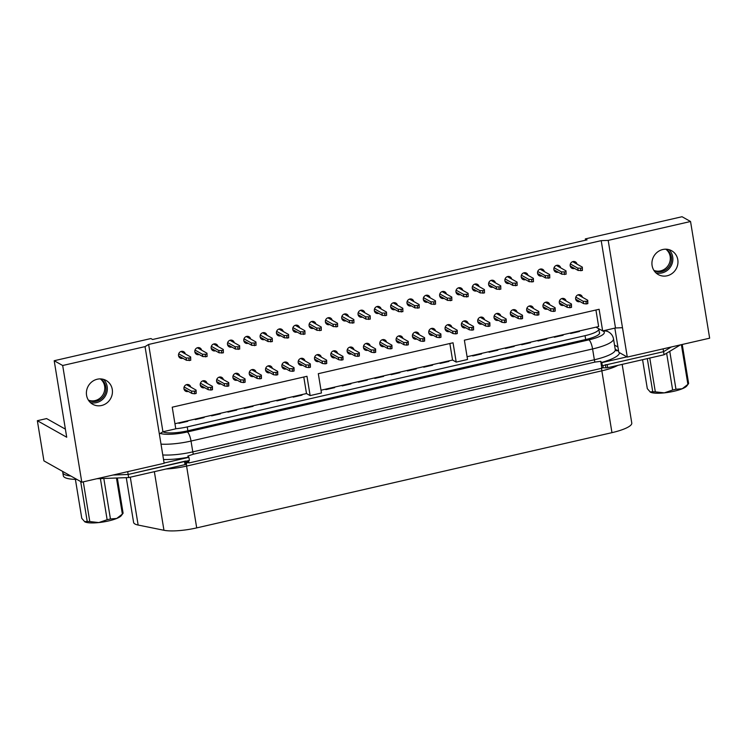 <?xml version="1.0" encoding="UTF-8"?>
<svg xmlns="http://www.w3.org/2000/svg" width="747" height="747" viewBox="0 0 747 747"><rect width="100%" height="100%" fill="white"/><g stroke="black" fill="none" stroke-linecap="round" stroke-linejoin="round"><path stroke-width="1.12" d="M162.781 454.951A30.534 6.872 -9.3 0 0 192.791 451.87A3.614 0.952 -102.9 0 0 193.389 454.195L187.814 456.043L188.907 457.332L189.411 460.423L128.157 474.476L113.012 475.027L128.157 474.476L127.7 471.665M76.829 479.397A32.14 7.227 170.7 0 1 63.318 475.764L62.813 472.674A32.14 7.227 170.7 0 0 70.853 476.026A32.14 7.227 170.7 0 1 62.813 472.674L62.599 471.385M680.414 344.89L664.074 354.76L663.569 351.669L671.348 346.972L663.569 351.669L602.315 365.722L601.344 365.171L601.849 368.262L188.944 462.972L188.561 460.619M626.929 356.87L601.811 362.631L600.719 361.333L601.344 365.171M601.811 362.631L602.315 365.722M664.074 354.76L607.713 367.692L607.208 364.601L663.569 351.669L663.103 348.858M599.327 332.247A20.094 4.519 170.7 0 1 599.617 332.835A20.094 4.519 170.7 0 1 585.863 339.493L187.693 430.823A20.094 4.519 170.7 0 1 162.865 431.813M188.907 457.332L164.107 463.019M193.389 454.195L594.957 362.09L600.719 361.333M188.944 462.972L187.973 462.421L187.712 460.815M566.077 300.994A3.614 3.39 119.4 0 0 559.326 301.471A3.614 3.39 119.4 0 0 563.649 305.318M560.652 267.837A3.614 3.39 119.4 0 0 553.901 268.322A3.614 3.39 119.4 0 0 558.214 272.169M554.106 270.339A3.614 3.39 119.4 0 0 554.704 270.19M557.141 265.867A3.614 3.39 119.4 0 0 556.954 265.269M576.973 264.102A3.614 3.39 119.4 0 0 570.213 264.578A3.614 3.39 119.4 0 0 574.536 268.425M570.419 266.595A3.614 3.39 119.4 0 0 571.025 266.446M573.453 262.122A3.614 3.39 119.4 0 0 573.276 261.525M582.399 297.25A3.614 3.39 119.4 0 0 575.648 297.726A3.614 3.39 119.4 0 0 579.971 301.573M103.394 379.336A13.661 12.811 -60.6 0 1 106.756 392.791A13.661 12.811 -60.6 0 1 96.475 402.633A13.661 12.811 -60.6 0 1 90.35 402.521M97.269 379.224A13.661 12.811 -60.6 0 1 106.121 380.456A13.661 12.811 -60.6 0 1 112.218 394.145A13.661 12.811 -60.6 0 1 101.573 405.5A13.661 12.811 -60.6 0 1 92.721 404.267A13.661 12.811 -60.6 0 1 86.624 390.578A13.661 12.811 -60.6 0 1 97.269 379.224M668.92 249.629A13.661 12.811 -60.6 0 1 672.281 263.084A13.661 12.811 -60.6 0 1 662.001 272.916A13.661 12.811 -60.6 0 1 655.875 272.804M662.794 249.517A13.661 12.811 -60.6 0 1 671.646 250.749A13.661 12.811 -60.6 0 1 677.744 264.429A13.661 12.811 -60.6 0 1 667.099 275.792A13.661 12.811 -60.6 0 1 658.247 274.56A13.661 12.811 -60.6 0 1 652.15 260.871A13.661 12.811 -60.6 0 1 662.794 249.517M537.784 274.084A3.614 3.39 119.4 0 0 538.382 273.934M540.819 269.602A3.614 3.39 119.4 0 0 540.632 269.013M544.33 271.581A3.614 3.39 119.4 0 0 537.579 272.067A3.614 3.39 119.4 0 0 541.902 275.914M521.462 277.828A3.614 3.39 119.4 0 0 522.06 277.679M524.497 273.346A3.614 3.39 119.4 0 0 524.31 272.758M528.017 275.326A3.614 3.39 119.4 0 0 521.257 275.811A3.614 3.39 119.4 0 0 525.58 279.649M505.14 281.572A3.614 3.39 119.4 0 0 505.747 281.414M508.175 277.09A3.614 3.39 119.4 0 0 507.997 276.502M511.695 279.07A3.614 3.39 119.4 0 0 504.935 279.555A3.614 3.39 119.4 0 0 509.258 283.393M488.818 285.307A3.614 3.39 119.4 0 0 489.425 285.158M491.862 280.835A3.614 3.39 119.4 0 0 491.675 280.246M495.373 282.814A3.614 3.39 119.4 0 0 488.622 283.3A3.614 3.39 119.4 0 0 492.936 287.137M472.506 289.052A3.614 3.39 119.4 0 0 473.103 288.902M475.54 284.579A3.614 3.39 119.4 0 0 475.353 283.991M479.051 286.559A3.614 3.39 119.4 0 0 472.3 287.035A3.614 3.39 119.4 0 0 476.623 290.882M456.184 292.796A3.614 3.39 119.4 0 0 456.781 292.647M459.218 288.323A3.614 3.39 119.4 0 0 459.031 287.726M462.738 290.303A3.614 3.39 119.4 0 0 455.978 290.779A3.614 3.39 119.4 0 0 460.301 294.626M439.862 296.54A3.614 3.39 119.4 0 0 440.469 296.391M442.896 292.068A3.614 3.39 119.4 0 0 442.719 291.47M446.417 294.047A3.614 3.39 119.4 0 0 439.656 294.523A3.614 3.39 119.4 0 0 443.979 298.37M423.54 300.285A3.614 3.39 119.4 0 0 424.147 300.135M426.584 295.812A3.614 3.39 119.4 0 0 426.397 295.214M430.095 297.782A3.614 3.39 119.4 0 0 423.344 298.268A3.614 3.39 119.4 0 0 427.657 302.115M407.227 304.029A3.614 3.39 119.4 0 0 407.825 303.88M410.262 299.547A3.614 3.39 119.4 0 0 410.075 298.959M413.773 301.527A3.614 3.39 119.4 0 0 407.022 302.012A3.614 3.39 119.4 0 0 411.345 305.859M390.905 307.773A3.614 3.39 119.4 0 0 391.503 307.624M393.94 303.291A3.614 3.39 119.4 0 0 393.753 302.703M397.451 305.271A3.614 3.39 119.4 0 0 390.7 305.756A3.614 3.39 119.4 0 0 395.023 309.594M374.583 311.508A3.614 3.39 119.4 0 0 375.19 311.359M377.618 307.036A3.614 3.39 119.4 0 0 377.44 306.447M381.138 309.015A3.614 3.39 119.4 0 0 374.378 309.501A3.614 3.39 119.4 0 0 378.701 313.338M358.261 315.253A3.614 3.39 119.4 0 0 358.868 315.103M361.296 310.78A3.614 3.39 119.4 0 0 361.118 310.192M364.816 312.76A3.614 3.39 119.4 0 0 358.065 313.236A3.614 3.39 119.4 0 0 362.379 317.083M341.949 318.997A3.614 3.39 119.4 0 0 342.546 318.848M344.983 314.524A3.614 3.39 119.4 0 0 344.797 313.936M348.494 316.504A3.614 3.39 119.4 0 0 341.743 316.98A3.614 3.39 119.4 0 0 346.057 320.827M325.627 322.741A3.614 3.39 119.4 0 0 326.224 322.592M328.661 318.269A3.614 3.39 119.4 0 0 328.475 317.671M332.172 320.248A3.614 3.39 119.4 0 0 325.421 320.724A3.614 3.39 119.4 0 0 329.744 324.572M309.305 326.486A3.614 3.39 119.4 0 0 309.902 326.336M312.339 322.013A3.614 3.39 119.4 0 0 312.162 321.415M315.86 323.993A3.614 3.39 119.4 0 0 309.099 324.469A3.614 3.39 119.4 0 0 313.423 328.316M292.983 330.23A3.614 3.39 119.4 0 0 293.59 330.081M296.017 325.757A3.614 3.39 119.4 0 0 295.84 325.16M299.538 327.728A3.614 3.39 119.4 0 0 292.787 328.213A3.614 3.39 119.4 0 0 297.101 332.06M276.67 333.974A3.614 3.39 119.4 0 0 277.268 333.825M279.705 329.492A3.614 3.39 119.4 0 0 279.518 328.904M283.216 331.472A3.614 3.39 119.4 0 0 276.465 331.957A3.614 3.39 119.4 0 0 280.779 335.795M260.348 337.719A3.614 3.39 119.4 0 0 260.946 337.56M263.383 333.237A3.614 3.39 119.4 0 0 263.196 332.648M266.894 335.216A3.614 3.39 119.4 0 0 260.143 335.702A3.614 3.39 119.4 0 0 264.466 339.54M244.026 341.454A3.614 3.39 119.4 0 0 244.624 341.304M247.061 336.981A3.614 3.39 119.4 0 0 246.874 336.393M250.581 338.961A3.614 3.39 119.4 0 0 243.821 339.446A3.614 3.39 119.4 0 0 248.144 343.284M227.704 345.198A3.614 3.39 119.4 0 0 228.311 345.049M230.739 340.725A3.614 3.39 119.4 0 0 230.562 340.137M234.259 342.705A3.614 3.39 119.4 0 0 227.508 343.181A3.614 3.39 119.4 0 0 231.822 347.028M211.392 348.942A3.614 3.39 119.4 0 0 211.989 348.793M214.426 344.47A3.614 3.39 119.4 0 0 214.24 343.872M217.937 346.449A3.614 3.39 119.4 0 0 211.186 346.925A3.614 3.39 119.4 0 0 215.5 350.773M195.07 352.687A3.614 3.39 119.4 0 0 195.667 352.537M198.104 348.214A3.614 3.39 119.4 0 0 197.918 347.616M201.615 350.194A3.614 3.39 119.4 0 0 194.864 350.67A3.614 3.39 119.4 0 0 199.188 354.517M178.748 356.431A3.614 3.39 119.4 0 0 179.345 356.282M181.782 351.958A3.614 3.39 119.4 0 0 181.596 351.361M185.303 353.929A3.614 3.39 119.4 0 0 178.542 354.414A3.614 3.39 119.4 0 0 182.866 358.261M549.764 304.729A3.614 3.39 119.4 0 0 543.004 305.215A3.614 3.39 119.4 0 0 547.327 309.062M533.442 308.474A3.614 3.39 119.4 0 0 526.691 308.959A3.614 3.39 119.4 0 0 531.005 312.806M517.12 312.218A3.614 3.39 119.4 0 0 510.369 312.704A3.614 3.39 119.4 0 0 514.683 316.541M500.798 315.962A3.614 3.39 119.4 0 0 494.047 316.448A3.614 3.39 119.4 0 0 498.37 320.286M484.486 319.707A3.614 3.39 119.4 0 0 477.725 320.192A3.614 3.39 119.4 0 0 482.048 324.03M468.164 323.451A3.614 3.39 119.4 0 0 461.413 323.927A3.614 3.39 119.4 0 0 465.726 327.774M451.842 327.195A3.614 3.39 119.4 0 0 445.091 327.672A3.614 3.39 119.4 0 0 449.405 331.519M435.52 330.94A3.614 3.39 119.4 0 0 428.769 331.416A3.614 3.39 119.4 0 0 433.092 335.263M419.207 334.675A3.614 3.39 119.4 0 0 412.447 335.16A3.614 3.39 119.4 0 0 416.77 339.007M402.885 338.419A3.614 3.39 119.4 0 0 396.125 338.905A3.614 3.39 119.4 0 0 400.448 342.752M386.563 342.163A3.614 3.39 119.4 0 0 379.812 342.649A3.614 3.39 119.4 0 0 384.126 346.487M370.241 345.908A3.614 3.39 119.4 0 0 363.49 346.393A3.614 3.39 119.4 0 0 367.813 350.231M353.929 349.652A3.614 3.39 119.4 0 0 347.168 350.128A3.614 3.39 119.4 0 0 351.492 353.975M337.607 353.396A3.614 3.39 119.4 0 0 330.846 353.873A3.614 3.39 119.4 0 0 335.17 357.72M321.285 357.141A3.614 3.39 119.4 0 0 314.534 357.617A3.614 3.39 119.4 0 0 318.848 361.464M304.963 360.885A3.614 3.39 119.4 0 0 298.212 361.361A3.614 3.39 119.4 0 0 302.535 365.208M288.641 364.62A3.614 3.39 119.4 0 0 281.89 365.106A3.614 3.39 119.4 0 0 286.213 368.953M272.328 368.364A3.614 3.39 119.4 0 0 265.568 368.85A3.614 3.39 119.4 0 0 269.891 372.688M256.006 372.109A3.614 3.39 119.4 0 0 249.255 372.594A3.614 3.39 119.4 0 0 253.569 376.432M239.684 375.853A3.614 3.39 119.4 0 0 232.933 376.339A3.614 3.39 119.4 0 0 237.257 380.176M223.362 379.597A3.614 3.39 119.4 0 0 216.611 380.074A3.614 3.39 119.4 0 0 220.935 383.921M207.05 383.342A3.614 3.39 119.4 0 0 200.289 383.818A3.614 3.39 119.4 0 0 204.613 387.665M190.728 387.086A3.614 3.39 119.4 0 0 183.977 387.562A3.614 3.39 119.4 0 0 188.291 391.409M585.555 240.198L585.34 238.909L682.048 216.723L690.545 221.504L709.65 338.186L627.293 357.075L618.796 352.295L614.846 328.12M617.937 347.019L614.529 345.095M690.545 221.504L608.189 240.394L601.204 240.646L148.634 344.451L145.039 346.617L62.683 365.507L54.195 360.726L66.716 437.228L37.35 420.701L46.603 418.581L65.4 429.151M601.204 240.646L615.5 327.97L602.652 330.912L595.975 327.158M602.652 330.912L599.113 309.277L464.373 340.184L467.538 359.494L456.202 362.099L453.037 342.78L318.306 373.687L321.462 392.997L310.136 395.602L306.97 376.283L172.23 407.19L175.778 428.825L162.93 431.766L159.344 433.942L164.144 463.299L81.796 482.188L43.933 460.88L37.35 420.701M595.929 310.005L598.636 326.542L467.08 356.721M62.683 365.507L81.796 482.188M145.039 346.617L159.344 433.942M148.634 344.451L162.949 431.85M608.189 240.394L622.484 327.709L615.5 327.97M622.484 327.709L627.293 357.075M54.195 360.726L150.903 338.55L152.603 339.502L587.039 239.862L585.34 238.909M321.014 390.223L452.561 360.045L456.202 362.099M174.938 423.726L306.494 393.548L310.136 395.602M303.786 377.011L306.494 393.548M449.853 343.508L452.561 360.045M665.829 249.19A12.251 11.494 -60.6 0 1 669.956 261.431A12.251 11.494 -60.6 0 1 660.563 270.881A12.251 11.494 -60.6 0 1 653.896 270.386M666.016 249.199A12.251 11.494 -60.6 0 1 671.31 261.478A12.251 11.494 -60.6 0 1 661.777 271.572A12.251 11.494 -60.6 0 1 653.998 270.554M100.303 378.897A12.251 11.494 -60.6 0 1 104.431 391.139A12.251 11.494 -60.6 0 1 95.037 400.597A12.251 11.494 -60.6 0 1 88.37 400.103M100.49 378.906A12.251 11.494 -60.6 0 1 105.785 391.185A12.251 11.494 -60.6 0 1 96.251 401.279A12.251 11.494 -60.6 0 1 88.473 400.261M178.337 422.942L179.009 423.325L187.768 421.317L187.095 420.935M185.984 421.187L186.068 421.71M194.65 419.207L195.331 419.581L204.09 417.573L203.417 417.19M202.306 417.452L202.39 417.965M210.971 415.463L211.644 415.836L220.412 413.829L219.739 413.446M218.628 413.707L218.712 414.221M227.293 411.718L227.966 412.092L236.734 410.084L236.061 409.711M234.95 409.963L235.034 410.476M243.615 407.974L244.288 408.357L253.046 406.34L252.374 405.966M251.263 406.219L251.347 406.732M259.928 404.23L260.61 404.613L269.368 402.596L268.696 402.222M267.585 402.474L267.669 402.988M276.25 400.485L276.922 400.868L285.69 398.861L285.018 398.478M283.907 398.73L283.991 399.243M292.572 396.741L293.244 397.124L302.012 395.116L301.34 394.733M300.229 394.986L300.313 395.499M325.206 389.262L325.888 389.635L334.647 387.628L333.974 387.245M332.863 387.506L332.947 388.02M341.528 385.517L342.201 385.891L350.969 383.883L350.296 383.5M349.185 383.762L349.269 384.275M357.85 381.773L358.523 382.147L367.291 380.139L366.618 379.765M365.507 380.018L365.591 380.531M374.172 378.029L374.845 378.412L383.613 376.395L382.931 376.021M381.829 376.273L381.913 376.787M390.494 374.284L391.167 374.667L399.925 372.65L399.253 372.277M398.142 372.529L398.226 373.042M406.807 370.54L407.479 370.923L416.247 368.915L415.575 368.532M414.464 368.785L414.548 369.298M423.129 366.796L423.801 367.179L432.569 365.171L431.897 364.788M430.786 365.04L430.87 365.554M439.451 363.061L440.123 363.434L448.891 361.427L448.209 361.044M447.108 361.305L447.192 361.819M472.085 355.572L472.758 355.945L481.526 353.938L480.853 353.564M479.742 353.817L479.826 354.33M488.407 351.828L489.08 352.21L497.847 350.194L497.175 349.82M496.064 350.072L496.148 350.586M504.729 348.083L505.402 348.466L514.169 346.449L513.488 346.076M512.386 346.328L512.47 346.841M521.051 344.339L521.723 344.722L530.482 342.705L529.81 342.331M528.699 342.584L528.783 343.097M537.364 340.595L538.045 340.977L546.804 338.97L546.132 338.587M545.021 338.839L545.105 339.353M553.686 336.85L554.358 337.233L563.126 335.226L562.454 334.843M561.342 335.095L561.427 335.608M570.008 333.115L570.68 333.489L579.448 331.481L578.776 331.098M577.664 331.36L577.748 331.873M175.76 428.741A20.094 4.519 -9.3 0 0 187.245 426.91L585.041 335.674A20.094 4.519 -9.3 0 0 598.795 329.016A20.094 4.519 -9.3 0 0 598.683 328.671M185.63 461.039L128.157 474.476L128.671 477.566L96.867 478.734M607.208 364.601L605.462 364.741M601.484 367.767L605.966 367.832L605.509 364.994M601.811 368.038A4.015 1.055 -102.9 0 1 602.119 367.608L603.193 367.44L602.885 365.591M128.671 477.566L185.032 464.634L186.134 464.13L186.302 463.065L188.207 462.552M186.003 461.207L186.302 463.065L186.862 462.86A4.015 1.055 -102.9 0 0 186.582 466.081A28.928 6.508 170.7 0 1 166.03 468.995M631.757 422.979A28.928 6.508 170.7 0 1 631.775 423.054A28.928 6.508 170.7 0 1 611.961 432.653L196.704 527.896A28.928 6.508 170.7 0 1 163.957 530.277L138.139 525.048A28.928 6.508 170.7 0 1 133.601 522.424L126.271 477.65M607.713 367.692L605.966 367.832M582.417 270.461L582.333 267.118L582.417 270.461L578.178 270.47L577.795 268.154L570.381 263.98M577.795 268.154L582.034 268.145M572.669 261.674L582.333 267.118M580.905 270.806L580.522 268.49M578.178 270.47L570.241 266.007M575.806 297.129L583.23 301.302L587.459 301.293L587.758 300.266L578.103 294.832M587.758 300.266L587.842 303.609L586.33 303.954L585.956 301.639M587.842 303.609L587.459 301.293M586.33 303.954L583.603 303.618L575.666 299.155M583.603 303.618L583.23 301.302M559.484 300.873L566.908 305.047L571.147 305.037L571.436 304.01L561.781 298.567M571.436 304.01L571.52 307.353L570.008 307.699L569.634 305.383M571.52 307.353L571.147 305.037M570.008 307.699L567.29 307.362L559.344 302.899M567.29 307.362L566.908 305.047M543.172 304.617L550.586 308.791L554.825 308.782L555.124 307.755L545.459 302.311M555.124 307.755L555.208 311.097L553.695 311.443L553.312 309.127M555.208 311.097L554.825 308.782M553.695 311.443L550.969 311.107L543.022 306.643M550.969 311.107L550.586 308.791M526.85 308.362L534.264 312.535L538.503 312.526L538.802 311.49L529.137 306.055M538.802 311.49L538.886 314.842L537.373 315.187L536.99 312.872M538.886 314.842L538.503 312.526M537.373 315.187L534.647 314.851L526.71 310.378M534.647 314.851L534.264 312.535M510.528 312.097L517.951 316.28L522.181 316.27L522.48 315.234L512.825 309.8M522.48 315.234L522.564 318.586L521.051 318.932L520.678 316.616M522.564 318.586L522.181 316.27M521.051 318.932L518.325 318.595L510.388 314.123M518.325 318.595L517.951 316.28M494.206 315.841L501.629 320.015L505.868 320.005L506.158 318.978L496.503 313.544M506.158 318.978L506.242 322.33L504.729 322.676L504.356 320.351M506.242 322.33L505.868 320.005M504.729 322.676L502.012 322.34L494.066 317.867M502.012 322.34L501.629 320.015M477.893 319.585L485.307 323.759L489.546 323.75L489.845 322.723L480.181 317.288M489.845 322.723L489.92 326.075L488.417 326.42L488.034 324.095M489.92 326.075L489.546 323.75M488.417 326.42L485.69 326.084L477.744 321.612M485.69 326.084L485.307 323.759M566.095 274.205L566.011 270.862L566.095 274.205L561.856 274.214L561.483 271.899L554.059 267.725M561.483 271.899L565.712 271.889M556.356 265.418L566.011 270.862M564.583 274.551L564.2 272.235M561.856 274.214L553.919 269.751M549.773 277.949L549.689 274.597L549.773 277.949L545.543 277.959L545.161 275.643L537.737 271.469M545.161 275.643L549.4 275.634M540.034 269.163L549.689 274.597M548.261 278.295L547.887 275.979M545.543 277.959L537.597 273.486M533.451 281.694L533.377 278.342L533.451 281.694L529.221 281.703L528.839 279.387L521.415 275.204M528.839 279.387L533.078 279.378M523.712 272.907L533.377 278.342M531.948 282.039L531.565 279.723M529.221 281.703L521.275 277.23M517.139 285.438L517.055 282.086L517.139 285.438L512.9 285.447L512.517 283.122L505.103 278.948M512.517 283.122L516.756 283.113M507.39 276.651L517.055 282.086M515.626 285.784L515.243 283.468M512.9 285.447L504.963 280.975M500.817 289.182L500.733 285.83L500.817 289.182L496.578 289.192L496.204 286.867L488.781 282.693M496.204 286.867L500.434 286.857M491.078 280.396L500.733 285.83M499.304 289.528L498.921 287.203M496.578 289.192L488.641 284.719M484.495 292.917L484.411 289.575L484.495 292.917L480.256 292.927L479.882 290.611L472.459 286.437M479.882 290.611L484.112 290.602M474.756 284.14L484.411 289.575M482.982 293.272L482.609 290.947M480.256 292.927L472.319 288.463M461.571 323.33L468.985 327.503L473.224 327.494L473.523 326.467L463.859 321.033M473.523 326.467L473.607 329.81L472.095 330.155L471.712 327.84M473.607 329.81L473.224 327.494M472.095 330.155L469.368 329.819L461.431 325.356M469.368 329.819L468.985 327.503M445.249 327.074L452.673 331.248L456.903 331.238L457.201 330.211L447.546 324.768M457.201 330.211L457.285 333.554L455.773 333.9L455.39 331.584M457.285 333.554L456.903 331.238M455.773 333.9L453.046 333.564L445.109 329.1M453.046 333.564L452.673 331.248M428.927 330.818L436.351 334.992L440.59 334.983L440.879 333.956L431.224 328.512M440.879 333.956L440.963 337.299L439.451 337.644L439.077 335.328M440.963 337.299L440.59 334.983M439.451 337.644L436.734 337.308L428.787 332.845M436.734 337.308L436.351 334.992M412.605 334.563L420.029 338.736L424.268 338.727L424.567 337.691L414.902 332.256M424.567 337.691L424.641 341.043L423.138 341.388L422.755 339.073M424.641 341.043L424.268 338.727M423.138 341.388L420.412 341.052L412.465 336.58M420.412 341.052L420.029 338.736M396.293 338.298L403.707 342.481L407.946 342.471L408.245 341.435L398.581 336.001M408.245 341.435L408.329 344.787L406.816 345.133L406.433 342.817M408.329 344.787L407.946 342.471M406.816 345.133L404.09 344.797L396.153 340.324M404.09 344.797L403.707 342.481M379.971 342.042L387.394 346.225L391.624 346.206L391.923 345.179L382.268 339.745M391.923 345.179L392.007 348.532L390.494 348.877L390.111 346.561M392.007 348.532L391.624 346.206M390.494 348.877L387.768 348.541L379.831 344.068M387.768 348.541L387.394 346.225M363.649 345.786L371.072 349.96L375.302 349.951L375.601 348.924L365.946 343.489M375.601 348.924L375.685 352.276L374.172 352.621L373.799 350.296M375.685 352.276L375.302 349.951M374.172 352.621L371.455 352.285L363.509 347.813M371.455 352.285L371.072 349.96M347.327 349.531L354.75 353.704L358.99 353.695L359.288 352.668L349.624 347.234M359.288 352.668L359.363 356.011L357.86 356.366L357.477 354.041M359.363 356.011L358.99 353.695M357.86 356.366L355.133 356.03L347.187 351.557M355.133 356.03L354.75 353.704M331.014 353.275L338.428 357.449L342.668 357.44L342.966 356.412L333.302 350.978M342.966 356.412L343.05 359.755L341.538 360.101L341.155 357.785M343.05 359.755L342.668 357.44M341.538 360.101L338.811 359.765L330.874 355.301M338.811 359.765L338.428 357.449M314.692 357.019L322.116 361.193L326.346 361.184L326.644 360.157L316.98 354.713M326.644 360.157L326.728 363.5L325.216 363.845L324.833 361.529M326.728 363.5L326.346 361.184M325.216 363.845L322.489 363.509L314.552 359.046M322.489 363.509L322.116 361.193M298.37 360.764L305.794 364.938L310.024 364.928L310.322 363.901L300.668 358.457M310.322 363.901L310.407 367.244L308.894 367.589L308.52 365.274M310.407 367.244L310.024 364.928M308.894 367.589L306.167 367.253L298.23 362.79M306.167 367.253L305.794 364.938M282.049 364.508L289.472 368.682L293.711 368.673L294.01 367.636L284.346 362.202M294.01 367.636L294.085 370.988L292.581 371.334L292.198 369.018M294.085 370.988L293.711 368.673M292.581 371.334L289.855 370.998L281.908 366.525M289.855 370.998L289.472 368.682M265.736 368.243L273.15 372.426L277.389 372.417L277.688 371.38L268.024 365.946M277.688 371.38L277.772 374.733L276.259 375.078L275.876 372.762M277.772 374.733L277.389 372.417M276.259 375.078L273.533 374.742L265.596 370.269M273.533 374.742L273.15 372.426M249.414 371.987L256.837 376.171L261.067 376.152L261.366 375.125L251.702 369.69M261.366 375.125L261.45 378.477L259.937 378.822L259.554 376.507M261.45 378.477L261.067 376.152M259.937 378.822L257.211 378.486L249.274 374.014M257.211 378.486L256.837 376.171M233.092 375.732L240.515 379.906L244.745 379.896L245.044 378.869L235.389 373.435M245.044 378.869L245.128 382.221L243.615 382.567L243.242 380.242M245.128 382.221L244.745 379.896M243.615 382.567L240.889 382.231L232.952 377.758M240.889 382.231L240.515 379.906M216.77 379.476L224.193 383.65L228.433 383.641L228.722 382.613L219.067 377.179M228.722 382.613L228.806 385.956L227.293 386.311L226.92 383.986M228.806 385.956L228.433 383.641M227.293 386.311L224.576 385.975L216.63 381.502M224.576 385.975L224.193 383.65M200.457 383.22L207.871 387.394L212.111 387.385L212.409 386.358L202.745 380.923M212.409 386.358L212.493 389.701L210.981 390.046L210.598 387.73M212.493 389.701L212.111 387.385M210.981 390.046L208.254 389.71L200.308 385.247M208.254 389.71L207.871 387.394M184.135 386.965L191.549 391.139L195.789 391.129L196.088 390.102L186.423 384.658M196.088 390.102L196.172 393.445L194.659 393.79L194.276 391.475M196.172 393.445L195.789 391.129M194.659 393.79L191.932 393.454L183.995 388.991M191.932 393.454L191.549 391.139M468.173 296.662L468.098 293.319L468.173 296.662L463.943 296.671L463.56 294.355L456.137 290.181M463.56 294.355L467.799 294.346M458.434 287.884L468.098 293.319M466.67 297.007L466.287 294.692M463.943 296.671L455.997 292.208M451.86 300.406L451.776 297.063L451.86 300.406L447.621 300.415L447.238 298.1L439.824 293.926M447.238 298.1L451.477 298.09M442.112 291.619L451.776 297.063M450.348 300.752L449.965 298.436M447.621 300.415L439.684 295.952M435.538 304.15L435.454 300.798L435.538 304.15L431.299 304.16L430.926 301.844L423.502 297.67M430.926 301.844L435.156 301.835M425.79 295.364L435.454 300.798M434.026 304.496L433.643 302.18M431.299 304.16L423.362 299.687M419.216 307.895L419.132 304.543L419.216 307.895L414.977 307.904L414.604 305.588L407.18 301.405M414.604 305.588L418.834 305.579M409.477 299.108L419.132 304.543M417.704 308.24L417.33 305.925M414.977 307.904L407.04 303.431M402.894 311.639L402.82 308.287L402.894 311.639L398.665 311.648L398.282 309.333L390.858 305.149M398.282 309.333L402.521 309.314M393.155 302.852L402.82 308.287M401.382 311.985L401.008 309.669M398.665 311.648L390.718 307.176M386.582 315.383L386.498 312.031L386.582 315.383L382.343 315.393L381.96 313.068L374.546 308.894M381.96 313.068L386.199 313.058M376.833 306.597L386.498 312.031M385.069 315.729L384.686 313.404M382.343 315.393L374.396 310.92M370.26 319.118L370.176 315.776L370.26 319.118L366.021 319.137L365.638 316.812L358.224 312.638M365.638 316.812L369.877 316.803M360.512 310.341L370.176 315.776M368.747 319.473L368.364 317.148M366.021 319.137L358.084 314.664M353.938 322.863L353.854 319.52L353.938 322.863L349.699 322.872L349.325 320.556L341.902 316.383M349.325 320.556L353.555 320.547M344.199 314.085L353.854 319.52M352.425 323.208L352.052 320.893M349.699 322.872L341.762 318.409M337.616 326.607L337.532 323.264L337.616 326.607L333.386 326.616L333.003 324.301L325.58 320.127M333.003 324.301L337.242 324.291M327.877 317.82L337.532 323.264M336.103 326.953L335.73 324.637M333.386 326.616L325.44 322.153M321.294 330.351L321.219 327.009L321.294 330.351L317.064 330.361L316.681 328.045L309.267 323.871M316.681 328.045L320.921 328.036M311.555 321.565L321.219 327.009M319.791 330.697L319.408 328.381M317.064 330.361L309.118 325.897M304.981 334.096L304.897 330.744L304.981 334.096L300.742 334.105L300.359 331.789L292.945 327.616M300.359 331.789L304.599 331.78M295.233 325.309L304.897 330.744M303.469 334.441L303.086 332.126M300.742 334.105L292.805 329.632M288.659 337.84L288.575 334.488L288.659 337.84L284.42 337.849L284.047 335.534L276.623 331.351M284.047 335.534L288.277 335.524M278.92 329.053L288.575 334.488M287.147 338.186L286.764 335.87M284.42 337.849L276.483 333.377M272.338 341.584L272.253 338.232L272.338 341.584L268.108 341.594L267.725 339.278L260.301 335.095M267.725 339.278L271.964 339.259M262.599 332.798L272.253 338.232M270.825 341.93L270.451 339.614M268.108 341.594L260.161 337.121M256.016 345.329L255.941 341.977L256.016 345.329L251.786 345.338L251.403 343.013L243.989 338.839M251.403 343.013L255.642 343.004M246.277 336.542L255.941 341.977M254.512 345.674L254.129 343.349M251.786 345.338L243.839 340.865M239.703 349.064L239.619 345.721L239.703 349.064L235.464 349.082L235.081 346.757L227.667 342.584M235.081 346.757L239.32 346.748M229.955 340.287L239.619 345.721M238.19 349.419L237.807 347.094M235.464 349.082L227.527 344.61M223.381 352.808L223.297 349.465L223.381 352.808L219.142 352.817L218.768 350.502L211.345 346.328M218.768 350.502L222.998 350.492M213.642 344.031L223.297 349.465M221.868 353.154L221.485 350.838M219.142 352.817L211.205 348.354M207.059 356.552L206.975 353.21L207.059 356.552L202.829 356.562L202.446 354.246L195.023 350.072M202.446 354.246L206.686 354.237M197.32 347.766L206.975 353.21M205.546 356.898L205.173 354.582M202.829 356.562L194.883 352.098M190.737 360.297L190.662 356.954L190.737 360.297L186.507 360.306L186.124 357.99L178.701 353.817M186.124 357.99L190.364 357.981M180.998 351.51L190.662 356.954M189.234 360.642L188.851 358.327M186.507 360.306L178.561 355.843M642.569 359.699L647.313 388.655L650.338 392.11A19.086 4.295 170.7 0 1 650.114 391.97A19.086 4.295 170.7 0 1 650.105 391.96M650.114 391.97L652.738 391.708L647.313 358.607M649.778 358.037L655.315 391.848L664.307 392.866A19.086 4.295 170.7 0 1 650.338 392.11M655.315 391.848A21.093 4.743 170.7 0 1 652.738 391.708M669.76 351.323L675.97 389.252L682.244 388.748A19.086 4.295 170.7 0 1 664.307 392.866L672.655 390.018L666.632 353.219M675.97 389.252A21.093 4.743 170.7 0 1 672.655 390.018M682.235 344.47L688.622 383.472A21.093 4.743 170.7 0 1 688.398 383.827L686.773 385.975A19.086 4.295 170.7 0 1 682.244 388.748L687.894 384.369L681.385 344.666M688.398 383.827A21.093 4.743 170.7 0 1 687.894 384.369M75.4 479.369L81.787 518.362L84.813 521.817A19.086 4.295 170.7 0 1 84.598 521.686A19.086 4.295 170.7 0 1 84.579 521.667L87.212 521.415L80.685 481.563M83.29 481.843L89.789 521.555L98.781 522.573A19.086 4.295 170.7 0 1 84.813 521.817M89.789 521.555A21.093 4.743 170.7 0 1 87.212 521.415M103.814 478.482L110.444 518.969L116.719 518.455A19.086 4.295 170.7 0 1 98.781 522.573L107.138 519.725L100.425 478.771A21.093 4.743 170.7 0 0 101.377 478.566M110.444 518.969A21.093 4.743 170.7 0 1 107.138 519.725M117.335 477.977L123.096 513.18A21.093 4.743 170.7 0 1 122.872 513.534L121.247 515.682A19.086 4.295 170.7 0 1 116.719 518.455L122.368 514.085L116.457 478.015M122.872 513.534A21.093 4.743 170.7 0 1 122.368 514.085M615.201 349.222L617.816 350.688A34.157 7.685 170.7 0 1 618.628 351.258M619.422 352.64A34.157 7.685 170.7 0 1 601.531 362.472M160.26 433.381A22.503 5.061 -9.3 0 0 187.329 431.962L588.897 339.857A22.503 5.061 -9.3 0 0 603.259 331.182L602.745 330.893M188.627 457.173A34.157 7.685 170.7 0 1 163.528 459.517M615.276 349.643L613.502 338.83A30.534 6.872 170.7 0 1 592.586 348.952L191.017 441.057L192.791 451.87L594.36 359.765A30.534 6.872 -9.3 0 0 615.276 349.643L615.472 350.362M187.329 431.962A8.04 2.12 -102.9 0 1 191.017 441.057A30.534 6.872 170.7 0 1 161.007 444.129M588.897 339.857A8.04 2.12 77.1 0 1 592.586 348.952L594.36 359.765A3.614 0.952 -102.9 0 0 594.957 362.09M603.259 331.182A8.04 7.535 -60.6 0 1 608.46 331.901C611.233 333.489 612.913 335.795 613.502 338.83M615.621 350.446A3.614 3.39 119.4 0 0 617.816 350.688M187.245 426.91L187.88 430.776M585.041 335.674L585.676 339.54M187.432 462.729L187.142 460.946M186.134 464.13L185.667 461.282M185.032 464.634L184.528 461.543M138.139 525.048L130.295 477.193M617.862 365.367A28.928 6.508 170.7 0 1 601.839 370.829L186.582 466.081L196.704 527.896M611.961 432.653L601.839 370.829A4.015 1.055 -102.9 0 1 601.755 368.29M163.957 530.277L154.358 471.674M605.528 330.258L608.46 331.901M598.795 329.016L599.533 333.479M631.775 423.054L622.167 364.377"/></g></svg>
